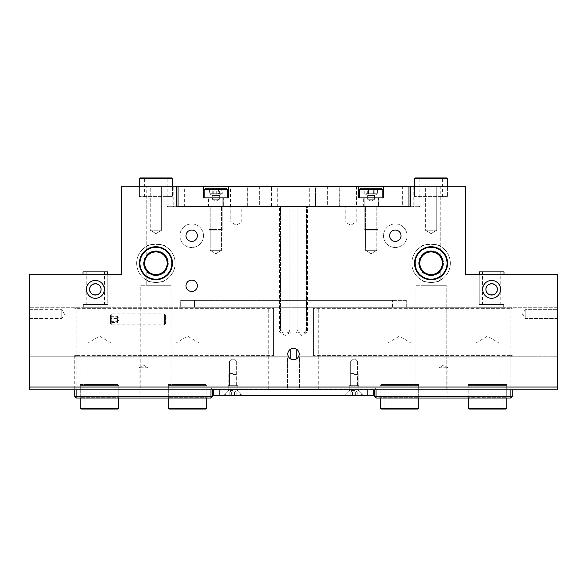 <?xml version="1.0" encoding="UTF-8"?>
<svg xmlns="http://www.w3.org/2000/svg" width="587" height="587" viewBox="0 0 587 587"><rect width="100%" height="100%" fill="white"/><g stroke="black" fill="none" stroke-linecap="round" stroke-linejoin="round"><path stroke-width="0.44" stroke-dasharray="2.94 2.2" d="M29.35 389.805L557.65 389.805L29.35 389.805L29.35 274.239L121.524 274.239L121.524 186.189L176.555 186.189L176.555 206.822L280.571 206.822L280.571 330.642L281.202 330.642L281.202 332.022C283.895 333.379 286.595 333.379 289.288 332.022L289.288 330.642L289.919 330.642L289.919 206.822L297.081 206.822L297.081 330.642L297.712 330.642L297.712 332.022C300.405 333.379 303.105 333.379 305.798 332.022L305.798 330.642L306.429 330.642L306.429 206.822L410.445 206.822L410.445 186.189L465.476 186.189L465.476 274.239L557.65 274.239L557.65 389.805L557.65 307.258L557.65 389.805L29.35 389.805L29.35 307.258L29.35 389.805M446.208 389.805L415.948 389.805L446.208 389.805L415.948 389.805L415.948 285.245L446.208 285.245L415.948 285.245L446.208 285.245L415.948 285.245L415.948 389.805L446.208 389.805L446.208 285.245L446.208 389.805M171.052 389.805L140.792 389.805L171.052 389.805L140.792 389.805L140.792 285.245L171.052 285.245L140.792 285.245L171.052 285.245L140.792 285.245L140.792 389.805L171.052 389.805L171.052 285.245L171.052 389.805M358.848 389.805L349.221 389.805L358.848 389.805L349.221 389.805L349.221 385.674L358.848 385.674L349.221 385.674L358.848 385.674L349.221 385.674L349.221 389.805L358.848 389.805L358.848 385.674L358.848 389.805M237.779 389.805L228.152 389.805L237.779 389.805L228.152 389.805L228.152 385.674L237.779 385.674L228.152 385.674L237.779 385.674L228.152 385.674L228.152 389.805L237.779 389.805L237.779 385.674L237.779 389.805M29.35 309.679L29.35 318.594L29.35 309.679L29.35 318.594L29.35 309.679L61.818 309.679L61.818 318.594L64.497 314.133L61.818 309.679L61.818 318.594L61.818 309.679L61.818 318.594L64.497 314.133L61.818 309.679L29.35 309.679M29.35 387.053L557.65 387.053M557.65 309.679L557.65 318.594L557.65 309.679L557.65 318.594L557.65 309.679L525.182 309.679L525.182 318.594L525.182 309.679L525.182 318.594L522.503 314.133L525.182 309.679L557.65 309.679M299.187 354.034A5.687 5.687 0 0 0 293.5 348.348A5.687 5.687 0 0 0 287.813 354.034A5.687 5.687 0 0 0 293.5 359.721A5.687 5.687 0 0 0 299.187 354.034M203.476 235.717A11.784 11.784 0 0 0 191.692 223.933A11.784 11.784 0 0 0 179.908 235.717A11.784 11.784 0 0 0 191.692 247.501A11.784 11.784 0 0 0 203.476 235.717A11.784 11.784 0 0 1 191.692 247.501A11.784 11.784 0 0 1 179.908 235.717A11.784 11.784 0 0 1 191.692 223.933A11.784 11.784 0 0 1 203.476 235.717M407.092 235.717A11.784 11.784 0 0 0 395.308 223.933A11.784 11.784 0 0 0 383.524 235.717A11.784 11.784 0 0 0 395.308 247.501A11.784 11.784 0 0 0 407.092 235.717A11.784 11.784 0 0 1 395.308 247.501A11.784 11.784 0 0 1 383.524 235.717A11.784 11.784 0 0 1 395.308 223.933A11.784 11.784 0 0 1 407.092 235.717M197.379 285.796A5.687 5.687 0 0 0 191.692 280.109A5.687 5.687 0 0 0 186.006 285.796A5.687 5.687 0 0 0 191.692 291.482A5.687 5.687 0 0 0 197.379 285.796A5.687 5.687 0 0 0 191.692 280.109A5.687 5.687 0 0 0 186.006 285.796A5.687 5.687 0 0 0 191.692 291.482A5.687 5.687 0 0 0 197.379 285.796A5.687 5.687 0 0 0 191.692 280.109A5.687 5.687 0 0 0 186.006 285.796A5.687 5.687 0 0 0 191.692 291.482A5.687 5.687 0 0 0 197.379 285.796M175.183 263.233A19.261 19.261 0 0 0 155.922 243.972A19.261 19.261 0 0 0 136.661 263.233A19.261 19.261 0 0 0 155.922 282.494A19.261 19.261 0 0 0 175.183 263.233A19.261 19.261 0 0 1 155.922 282.494A19.261 19.261 0 0 1 136.661 263.233A19.261 19.261 0 0 1 155.922 243.972A19.261 19.261 0 0 1 175.183 263.233M450.339 263.233A19.261 19.261 0 0 0 431.078 243.972A19.261 19.261 0 0 0 411.817 263.233A19.261 19.261 0 0 0 431.078 282.494A19.261 19.261 0 0 0 450.339 263.233A19.261 19.261 0 0 1 431.078 282.494A19.261 19.261 0 0 1 411.817 263.233A19.261 19.261 0 0 1 431.078 243.972A19.261 19.261 0 0 1 450.339 263.233M281.202 332.022L289.288 332.022M289.288 330.642L289.919 330.642L289.919 206.822L291.02 206.822L291.02 332.022L285.245 335.493L279.471 332.022L279.471 206.822L280.571 206.822L280.571 330.642L281.202 330.642M297.712 332.022L305.798 332.022M305.798 330.642L306.429 330.642L306.429 206.822L307.529 206.822L307.529 332.022L301.755 335.493L295.98 332.022L295.98 206.822L297.081 206.822L297.081 330.642L297.712 330.642M291.02 206.822L279.471 206.822M307.529 206.822L295.98 206.822M172.923 206.822L166.928 206.822L172.923 206.822L172.923 186.189L176.555 186.189L176.555 206.822L176.555 186.189L166.928 186.189L172.923 186.189L172.923 206.822M410.445 206.822L410.445 186.189L420.072 186.189L414.077 186.189L414.077 206.822L410.445 206.822L420.072 206.822L414.077 206.822L414.077 186.189L410.445 186.189L410.445 206.822L413.321 206.822L339.176 206.822L339.726 206.272L408.926 206.272L408.926 186.879L409.477 186.328L413.321 186.328L410.445 186.328M210.219 206.822L221.593 206.822L210.219 206.822L221.593 206.822L210.219 206.822L210.219 250.297L221.593 250.297L210.219 250.297L221.593 250.297L215.906 253.716L210.219 250.297L210.219 206.822M365.408 206.822L376.781 206.822L365.408 206.822L376.781 206.822L365.408 206.822L365.408 250.297L376.781 250.297L365.408 250.297L376.781 250.297L371.094 253.716L365.408 250.297L365.408 206.822M345.229 206.822L356.236 206.822L345.229 206.822L345.229 221.959L356.236 221.959L345.229 221.959L350.733 225.269L356.236 221.959L356.236 206.822M230.764 206.822L241.771 206.822L230.764 206.822L230.764 221.959L241.771 221.959L230.764 221.959L236.268 225.269L241.771 221.959L241.771 206.822M436.765 230.214L425.392 230.214L436.765 230.214L431.078 233.633L425.392 230.214L436.765 230.214L425.392 230.214L425.392 186.189L436.765 186.189L436.765 230.214L431.078 233.633L425.392 230.214L425.392 186.189L436.765 186.189L425.392 186.189L436.765 186.189L436.765 230.214M161.608 230.214L150.235 230.214L161.608 230.214L155.922 233.633L150.235 230.214L161.608 230.214L150.235 230.214L150.235 186.189L161.608 186.189L161.608 230.214L155.922 233.633L150.235 230.214L150.235 186.189L161.608 186.189L150.235 186.189L161.608 186.189L161.608 230.214M29.35 318.594L61.818 318.594L29.35 318.594M557.65 318.594L525.182 318.594L525.182 309.679L522.503 314.133L525.182 318.594L557.65 318.594M309.929 307.258L277.071 307.258L277.071 300.375L309.929 300.375L277.071 300.375L277.071 307.258L309.929 307.258L309.929 300.375L309.929 307.258L392.556 307.258L309.929 307.258M194.444 307.258L277.071 307.258L180.686 307.258L180.686 300.375L277.071 300.375L180.686 300.375L180.686 307.258L194.444 307.258L194.444 300.375L194.444 307.258M309.929 300.375L392.556 300.375L309.929 300.375M406.314 300.375L392.556 300.375L406.314 300.375L406.314 307.258L392.556 307.258L406.314 307.258L406.314 300.375M287.813 354.034A5.687 5.687 0 0 1 294.923 348.524A5.687 5.687 0 0 1 293.5 359.721A5.687 5.687 0 0 1 287.813 354.034A5.687 5.687 0 0 0 288.525 356.786L29.35 356.786L288.525 356.786A5.687 5.687 0 0 0 298.475 356.786A5.687 5.687 0 0 0 294.923 348.524A5.687 5.687 0 0 0 287.813 354.034M557.65 356.786L298.475 356.786L557.65 356.786M288.525 356.786L29.35 356.786L288.525 356.786M107.773 304.917L83.002 304.917L107.773 304.917L107.773 274.239L83.002 274.239L107.773 274.239L107.773 304.506L83.002 304.506L107.773 304.506L107.083 304.917L83.692 304.917L107.083 304.917L107.083 307.258L83.692 307.258L107.083 307.258M503.991 304.917L479.227 304.917L503.991 304.917L503.998 274.239L479.227 274.239L503.998 274.239L503.998 304.506L479.227 304.506L503.998 304.506L503.308 304.917L479.917 304.917L503.308 304.917L503.308 307.258L479.917 307.258L503.308 307.258M482.668 289.369A8.944 8.944 0 0 0 491.613 298.313A8.944 8.944 0 0 0 500.557 289.369A8.944 8.944 0 0 0 491.613 280.432A8.944 8.944 0 0 0 482.668 289.369M86.443 289.369A8.944 8.944 0 0 0 95.388 298.313A8.944 8.944 0 0 0 104.332 289.369A8.944 8.944 0 0 0 95.388 280.432A8.944 8.944 0 0 0 86.443 289.369M389.621 235.717A5.687 5.687 0 0 0 395.308 241.404A5.687 5.687 0 0 0 400.994 235.717A5.687 5.687 0 0 0 395.308 230.031A5.687 5.687 0 0 0 389.621 235.717M186.006 235.717A5.687 5.687 0 0 0 191.692 241.404A5.687 5.687 0 0 0 197.379 235.717A5.687 5.687 0 0 0 191.692 230.031A5.687 5.687 0 0 0 186.006 235.717M414.569 263.233A16.509 16.509 0 0 0 431.078 279.742A16.509 16.509 0 0 0 447.588 263.233A16.509 16.509 0 0 0 431.078 246.723A16.509 16.509 0 0 0 414.569 263.233A16.509 16.509 0 0 1 431.078 246.723A16.509 16.509 0 0 1 447.588 263.233A16.509 16.509 0 0 1 431.078 279.742A16.509 16.509 0 0 1 414.569 263.233M418.692 263.233A12.386 12.386 0 0 0 437.271 273.953A12.386 12.386 0 0 0 437.271 252.513A12.386 12.386 0 0 0 418.692 263.233A12.386 12.386 0 0 0 431.078 275.611A12.386 12.386 0 0 0 443.464 263.233A12.386 12.386 0 0 0 431.078 250.847A12.386 12.386 0 0 0 418.692 263.233M139.412 263.233A16.509 16.509 0 0 0 155.922 279.742A16.509 16.509 0 0 0 172.431 263.233A16.509 16.509 0 0 0 155.922 246.723A16.509 16.509 0 0 0 139.412 263.233A16.509 16.509 0 0 1 155.922 246.723A16.509 16.509 0 0 1 172.431 263.233A16.509 16.509 0 0 1 155.922 279.742A16.509 16.509 0 0 1 139.412 263.233M143.536 263.233A12.386 12.386 0 0 0 162.115 273.953A12.386 12.386 0 0 0 162.115 252.513A12.386 12.386 0 0 0 143.536 263.233A12.386 12.386 0 0 0 155.922 275.611A12.386 12.386 0 0 0 168.308 263.233A12.386 12.386 0 0 0 155.922 250.847A12.386 12.386 0 0 0 143.536 263.233M146.779 271.583C147.249 273.109 150.294 274.459 155.922 275.611C161.55 274.459 164.595 273.109 165.064 271.583C164.595 273.109 161.55 274.459 155.922 275.611C150.294 274.459 147.249 273.109 146.779 271.583L146.779 285.245L165.064 285.245L146.779 285.245L146.779 280.182C146.192 282.721 165.651 282.721 165.064 280.182C165.651 282.721 146.192 282.721 146.779 280.182M146.779 254.883C147.249 253.357 150.294 252.006 155.922 250.847C161.55 252.006 164.595 253.357 165.064 254.883C164.595 253.357 161.55 252.006 155.922 250.847C150.294 252.006 147.249 253.357 146.779 254.883L146.779 196.916L165.064 196.916L146.779 196.916M421.936 271.583C422.405 273.109 425.45 274.459 431.078 275.611C436.706 274.459 439.751 273.109 440.221 271.583C439.751 273.109 436.706 274.459 431.078 275.611C425.45 274.459 422.405 273.109 421.936 271.583L421.936 280.182C421.349 282.721 440.808 282.721 440.221 280.182C440.808 282.721 421.349 282.721 421.936 280.182M421.936 254.883C422.405 253.357 425.45 252.006 431.078 250.847C436.706 252.006 439.751 253.357 440.221 254.883C439.751 253.357 436.706 252.006 431.078 250.847C425.45 252.006 422.405 253.357 421.936 254.883L421.936 186.189L440.221 186.189L421.936 186.189M146.779 246.283C146.192 243.744 165.651 243.744 165.064 246.283C165.651 243.744 146.192 243.744 146.779 246.283L146.779 186.189L165.064 186.189L146.779 186.189M421.936 246.283C421.349 243.744 440.808 243.744 440.221 246.283C440.808 243.744 421.349 243.744 421.936 246.283L421.936 196.916L440.221 196.916L421.936 196.916M376.781 206.822L376.781 250.297L365.408 250.297L371.094 253.716L376.781 250.297L376.781 206.822M221.593 206.822L221.593 250.297L210.219 250.297L215.906 253.716L221.593 250.297L221.593 206.822M171.881 196.916L144.094 196.916L171.881 196.916L172.431 196.366L144.637 196.366L172.431 196.366L172.431 186.189L139.412 186.189L172.431 186.189L172.431 196.916L139.412 196.916L172.431 196.916M447.037 196.916L419.25 196.916L447.037 196.916L447.588 196.366L419.793 196.366L447.588 196.366L447.588 186.189L414.569 186.189L447.588 186.189L447.588 196.916L414.569 196.916L447.588 196.916M350.652 360.91L357.417 360.91L350.652 360.91L354.034 358.877L357.417 360.91L350.652 360.91L357.417 360.91L357.417 385.674L350.652 385.674L357.417 385.674L350.652 385.674L350.652 360.91L354.034 358.877L357.417 360.91L357.417 385.674L350.652 385.674L350.652 360.91M229.583 360.91L236.348 360.91L229.583 360.91L232.966 358.877L236.348 360.91L229.583 360.91L236.348 360.91L236.348 385.674L229.583 385.674L236.348 385.674L229.583 385.674L229.583 360.91L232.966 358.877L236.348 360.91L236.348 385.674L229.583 385.674L229.583 360.91M421.936 285.245L440.221 285.245L421.936 285.245M146.779 285.245L165.064 285.245L146.779 285.245M557.65 307.258L29.35 307.258L557.65 307.258M184.076 186.328L184.626 186.879L196.007 186.879L184.626 186.879L184.626 206.272L196.007 206.272L184.626 206.272L184.076 206.822L196.557 206.822L196.007 206.272L196.007 186.879L196.557 186.328L184.076 186.328L196.557 186.328M271.488 186.879L259.931 186.879L259.381 186.328L271.488 186.328L271.488 206.822L315.512 206.822L315.512 206.272L327.069 206.272L327.619 206.822L315.512 206.822L315.512 186.328L271.488 186.328L271.488 206.822L259.381 206.822L259.931 206.272L271.488 206.272M176.555 186.328L167.618 186.328L177.523 186.328L178.074 186.879L178.074 206.272L247.274 206.272L247.824 206.822L259.381 206.822L259.381 186.328L247.824 186.328L247.274 186.879L228.284 186.879L228.284 186.328L247.824 186.328L247.824 206.822L177.523 206.822L409.755 206.822L410.306 206.272L409.755 206.822L410.306 206.272L419.932 206.272L410.445 206.272M203.52 186.879L203.52 197.885L228.284 197.885L228.284 186.328L178.074 186.879M177.523 186.328L203.52 186.328L203.52 197.885L228.284 197.885L228.284 186.879M410.445 186.879L413.835 186.879L413.321 186.328L419.382 186.328L413.321 186.328L413.835 186.879L419.932 186.879L410.306 186.879L410.306 206.272M408.926 186.879L383.472 186.879L383.472 186.328L409.477 186.328M383.472 186.328L383.472 197.885L383.472 186.328L358.708 186.328L358.708 197.885L383.472 197.885L383.472 186.879M339.726 186.879L339.176 186.328L358.708 186.328L358.708 186.879L339.726 186.879L339.726 206.272M339.176 186.328L315.512 186.879L315.512 186.328L327.619 186.328L327.619 206.822L339.176 206.822L339.176 186.328L339.176 206.822M390.443 186.328L402.924 186.328L390.443 186.328L390.993 186.879L402.374 186.879L390.993 186.879L390.993 206.822L402.374 206.822L390.993 206.822M384.287 186.328L380.581 186.328L387.992 186.328L384.287 186.328L384.287 186.879L386.994 186.879L384.287 186.879L384.287 186.328M201.18 186.328L206.426 186.328L200.064 186.328L205.267 186.328L200.064 186.328L201.18 186.328L201.18 186.879L205.267 186.879L201.18 186.879L201.18 186.328M344.951 186.328L356.507 186.328L344.951 186.328L344.951 206.822L356.507 206.822L344.951 206.822M230.486 186.328L242.042 186.328L230.486 186.328L230.486 206.822L242.042 206.822L230.486 206.822M402.924 186.328L402.374 186.879L402.374 206.822M196.557 206.822L184.076 206.822M413.321 206.822L419.382 206.822L413.321 206.822L413.835 206.272L413.321 206.822M177.245 206.829L176.694 206.272L177.523 206.822L173.679 206.822L176.555 206.822M176.555 206.272L173.165 206.272L173.679 206.822L167.618 206.822L173.679 206.822L173.165 206.272L167.068 206.272L176.694 206.272L176.694 186.879L177.245 186.328L176.694 186.879L176.694 206.272L177.245 206.822M223.331 206.822L208.473 206.822L223.331 206.822L208.473 206.822L223.331 206.822L223.331 197.885L208.473 197.885L223.331 197.885L223.331 206.822M378.52 206.822L363.661 206.822L378.52 206.822L363.661 206.822L378.52 206.822L378.52 197.885L363.661 197.885L378.52 197.885L378.52 206.822M315.512 206.272L315.512 186.879M259.931 186.879L259.931 206.272M386.833 186.328L381.741 186.328L386.833 186.328L386.833 186.879L384.28 186.879L386.833 186.879M382.423 186.879L384.28 186.879L381.741 186.879L382.423 186.879L382.423 186.328M381.741 186.328L381.741 186.879M381.587 186.328L381.587 186.879L380.581 186.879L381.587 186.879L381.587 186.328M386.987 186.328L386.987 186.879L387.992 186.879L386.987 186.879L386.994 186.328M387.992 186.328L387.992 186.879M380.581 186.328L380.581 186.879M200.064 186.328L200.064 186.879L200.064 186.328M200.152 186.328L200.152 186.879L200.152 186.328M201.04 186.328L201.04 186.879M205.267 186.328L205.267 186.879M204.518 186.328L204.518 186.879M205.384 186.879L202.654 186.879L206.426 186.879L205.384 186.879L205.384 186.328L205.377 186.879M206.426 186.328L206.426 186.879M409.477 206.822L408.926 206.272M409.755 186.328L410.306 186.879M358.708 186.879L358.708 197.885L383.472 197.885L358.708 197.885L358.708 186.328M178.074 206.272L177.523 206.822M327.069 206.272L327.069 186.879M247.274 206.272L247.274 186.879M177.245 186.328L176.694 186.879L167.068 186.879L176.555 186.879M176.694 186.879L176.694 206.272M259.381 186.328L259.381 206.822M247.824 186.328L247.824 206.822M327.619 186.328L327.619 206.822M242.042 186.328L242.042 206.822M356.507 186.328L356.507 206.822M378.52 197.885L363.661 197.885L378.52 197.885M223.331 197.885L208.473 197.885L223.331 197.885M228.284 186.328L228.284 197.885L203.52 197.885L203.52 186.328M345.09 395.308L349.492 390.905L358.576 390.905L349.492 390.905L349.492 389.805L358.576 389.805L349.492 389.805L358.576 389.805L349.492 389.805L349.492 390.905L358.576 390.905L349.492 390.905L345.09 395.308L362.979 395.308L345.09 395.308M224.021 395.308L228.424 390.905L237.508 390.905L228.424 390.905L228.424 389.805L237.508 389.805L228.424 389.805L237.508 389.805L228.424 389.805L228.424 390.905L237.508 390.905L228.424 390.905L224.021 395.308L241.91 395.308L224.021 395.308M219.208 395.308L213.705 395.308L213.705 389.805L219.208 389.805L219.208 395.308L367.792 395.308L367.792 389.805L219.208 389.805L367.792 389.805M219.208 389.805L213.705 389.805M373.295 389.805L373.295 395.308L367.792 395.308M318.264 389.526L318.264 307.258L296.252 307.258L318.264 307.258L318.264 389.526L296.252 389.526L318.264 389.526M296.252 349.06L296.252 359.009M296.252 307.258L510.873 307.258L296.252 307.258M439.003 367.792L447.918 367.792L439.003 367.792L443.464 365.114L447.918 367.792L447.918 398.059L439.003 398.059L439.003 367.792M439.003 398.059L447.918 398.059M376.047 389.805L376.047 388.154L299.429 388.154L376.047 388.154L376.047 396.68L510.873 396.68L510.873 356.786L300.067 356.786L299.429 357.887L300.067 356.786L510.873 356.786L510.873 389.805M312.776 356.786L510.873 356.786L512.246 355.406L510.873 355.406L510.873 356.786L510.873 355.406L512.246 355.406L510.873 356.786L300.067 356.786L312.776 356.786L313.568 355.414L312.776 356.786M510.873 398.059L512.253 396.68L510.873 396.68L510.873 398.059L376.047 398.059L374.675 396.68L374.675 389.526L376.047 388.154L374.675 389.526L298.636 389.526L299.429 388.154L299.429 357.887L299.429 388.154L298.636 389.526L374.675 389.805M510.873 307.258L510.873 308.63L512.246 308.63L510.873 307.258L512.246 308.63L510.873 308.63L510.873 307.258M312.776 307.258L313.568 308.63L510.873 308.63L510.873 355.406L313.568 355.414L510.873 355.406L510.873 308.63L313.568 308.63L312.776 307.258M512.246 389.805L512.253 396.68M512.253 355.414L510.551 357.109L512.253 355.414M376.047 398.059L376.047 396.68L374.675 396.687M313.568 308.63L313.568 355.414L313.568 308.63M298.636 389.526L296.252 389.526L298.636 389.526M507.572 398.059L467.399 398.059L507.572 398.059L506.742 397.238M419.522 398.059L379.349 398.059L419.522 398.059L418.7 397.238L380.178 397.238L418.7 397.238L418.7 384.573L380.178 384.573L418.692 384.573M467.399 398.059L468.228 397.238L506.75 397.23L468.228 397.238L468.228 384.573M468.221 384.573L506.742 384.573L468.221 384.573M379.349 398.059L380.178 397.238L380.178 384.573M475.962 384.573L475.962 343.028L499.009 343.028L475.962 343.028L487.489 336.102L499.009 343.028L499.009 384.573L475.962 384.573L499.009 384.573M387.912 384.573L387.912 343.028L410.959 343.028L387.912 343.028L399.439 336.102L410.959 343.028L410.959 384.573L387.912 384.573L410.959 384.573M268.736 389.526L268.736 307.258L290.748 307.258L268.736 307.258L268.736 389.526L290.748 389.526L268.736 389.526M290.748 359.009L290.748 349.06M290.748 307.258L76.127 307.258L290.748 307.258M147.997 367.792L139.082 367.792L147.997 367.792L143.536 365.114L139.082 367.792L139.082 398.059L147.997 398.059L147.997 367.792M147.997 398.059L139.082 398.059M76.127 389.805L76.127 356.786L286.933 356.786L287.571 357.887L286.933 356.786L76.127 356.786L76.127 396.68L74.747 396.68L76.127 398.059L76.127 396.68L210.953 396.68L210.953 398.059L212.325 396.68L210.953 396.68L210.953 389.805M274.224 356.786L76.127 356.786L74.747 355.406L76.127 355.406L76.127 356.786L76.127 355.406L74.747 355.406L76.127 356.786L286.933 356.786L274.224 356.786L273.432 355.414L274.224 356.786M212.325 389.805L210.953 388.154L287.571 388.154L210.953 388.154L212.325 389.526L212.325 396.68M287.571 388.154L287.571 357.887L287.571 388.154L288.364 389.526L212.325 389.526L288.364 389.526L287.571 388.154M76.127 307.258L76.127 308.63L74.754 308.63L76.127 307.258L74.754 308.63L76.127 308.63L76.127 307.258M274.224 307.258L273.432 308.63L76.127 308.63L76.127 355.406L273.432 355.414L76.127 355.406L76.127 308.63L273.432 308.63L274.224 307.258M74.754 355.406L74.747 396.68M74.747 355.414L76.449 357.109L74.747 355.414M74.747 355.406L74.747 389.805M210.953 398.059L76.127 398.059M273.432 308.63L273.432 355.414L273.432 308.63M288.364 389.526L290.748 389.526L288.364 389.526M79.428 398.059L119.601 398.059L79.428 398.059L80.25 397.238L118.772 397.238L80.25 397.238L80.25 384.573L118.772 384.573L80.25 384.573M167.478 398.059L207.651 398.059L167.478 398.059L168.3 397.238L206.822 397.238L168.3 397.238L168.3 384.573L206.822 384.573L168.3 384.573M119.601 398.059L118.772 397.238L118.772 384.573M207.651 398.059L206.822 397.238L206.822 384.573M111.038 384.573L111.038 343.028L87.991 343.028L111.038 343.028L99.511 336.102L87.991 343.028L87.991 384.573L111.038 384.573L87.991 384.573M199.088 384.573L199.088 343.028L176.041 343.028L199.088 343.028L187.561 336.102L176.041 343.028L176.041 384.573L199.088 384.573L176.041 384.573M164.397 324.64L164.397 313.862L164.397 324.64M165.578 323.503L165.578 315.043L165.578 323.503M111.728 324.64L111.728 313.862L111.728 324.64M110.547 323.503L110.547 315.043L110.547 323.503M110.547 318.631L110.547 322.41L110.547 316.32L110.547 318.631L117.429 318.631L117.429 316.32L117.429 317.053L110.547 317.053M110.547 316.32L117.429 316.32L117.429 320.098L110.547 320.098M117.429 320.098L117.429 322.41L110.547 322.41M110.547 321.676L117.429 321.676L117.429 322.41L117.429 318.631M216.434 230.904L210.381 230.904L216.434 230.904M216.559 229.554L209.031 229.554L216.559 229.554M215.253 197.885L222.781 197.885L215.253 197.885M218.547 193.754L215.385 194.246L209.581 193.754L212.465 195.442L212.465 199.257L215.906 201.246L219.347 199.257L212.465 199.257L219.347 199.257L212.465 199.257L219.347 199.257L219.347 195.442L212.465 195.442L219.347 195.442L212.465 195.442L219.347 195.442L222.231 193.754L218.547 193.754L218.547 188.251L222.231 188.251L209.581 188.251L209.581 193.754L222.231 193.754L222.231 188.251M219.589 193.754L219.589 188.251M213.264 193.754L213.264 188.251M212.223 193.754L212.223 188.251L218.547 188.251M209.581 188.251L212.223 188.251M227.602 189.63L226.222 188.251L205.589 188.251L226.222 188.251L205.589 188.251L204.21 189.63L227.602 189.63L204.21 189.63L227.602 189.63L227.602 197.885L204.21 197.885L227.602 197.885M366.039 230.904L376.619 230.904L366.039 230.904M364.798 229.554L377.969 229.554L364.798 229.554M377.39 197.885L364.219 197.885L377.39 197.885M368.526 193.754L374.844 193.754L374.844 188.251L364.776 188.251L373.662 188.251L373.662 193.754L364.776 193.754L368.526 193.754L368.526 188.251M374.844 193.754L376.128 194.246L377.412 193.754L371.703 194.246L364.776 193.754L364.776 188.251L365.085 193.959L377.412 193.754L377.412 188.251L374.844 188.251M367.345 193.754L367.345 188.251M373.662 188.251L377.412 188.251L377.412 193.754L373.662 193.754M360.396 189.63L382.79 189.63L360.396 189.63M361.658 188.251L381.411 188.251L361.658 188.251M374.242 199.257L367.653 199.257L374.242 199.257M374.242 195.442L367.653 195.442L374.242 195.442M360.396 197.885L382.79 197.885L360.396 197.885M370.485 230.904L376.619 230.904L370.485 230.904M370.331 229.554L377.969 229.554L370.331 229.554M371.857 197.885L364.219 197.885L371.857 197.885M374.858 188.251L364.776 188.251L374.858 188.251L374.858 193.754M373.64 193.754L373.64 188.251M367.33 193.754L367.33 188.251M368.548 193.754L368.548 188.251M382.79 189.63L381.411 188.251L360.778 188.251L359.398 189.63L382.79 189.63L382.79 197.885L359.398 197.885L382.79 197.885M371.476 199.257L367.653 199.257L371.476 199.257M371.476 195.442L367.653 195.442L371.476 195.442M213.8 230.904L221.431 230.904L213.8 230.904M213.286 229.554L222.781 229.554L213.286 229.554M218.525 197.885L209.031 197.885L218.525 197.885M221.783 188.251L221.783 193.754L220.939 193.754L220.939 188.251L221.783 188.251L210.029 188.251L210.029 193.754L221.783 193.754L217.997 194.246L215.062 193.754L215.062 188.251L220.939 188.251M216.75 193.754L216.75 188.251M215.062 193.754L210.029 193.754L210.872 193.754L210.872 188.251M210.029 188.251L215.062 188.251M232.966 373.596L229.686 373.596L232.966 373.596M232.966 374.44L237.089 374.44L232.966 374.44M232.966 390.494L228.842 390.494L232.966 390.494M231.373 392.035L234.551 392.035L234.551 395.609L229.788 395.609L234.558 395.609L234.558 392.035L231.381 392.035L231.373 395.609L229.788 395.609L236.143 395.609L231.381 395.609L231.381 392.035L229.788 392.035L232.966 391.786L236.143 392.035L236.143 395.609L234.558 395.609L234.551 392.035L234.558 395.609L236.143 395.609L236.143 392.035L231.373 392.035L231.381 395.609L231.373 392.035L229.788 392.035L229.788 395.609L229.788 392.035L231.381 392.035M240.589 395.308L240.589 393.987L237.089 390.494L237.089 374.44L236.245 373.596L237.089 374.44L237.089 390.494L240.589 393.987L240.589 395.609L225.342 395.609L232.966 395.609L225.342 395.609L225.342 393.987L240.589 393.987L225.342 393.987L240.589 393.987L225.342 393.987L228.842 390.494L228.842 374.44L229.686 373.596L228.842 374.44L228.842 390.494L225.342 393.987L225.342 395.308M229.788 392.035L232.966 390.201L236.143 392.035L234.551 392.035L236.143 392.035L232.966 390.201L229.788 392.035M354.034 373.596L350.755 373.596L354.034 373.596M354.034 374.44L358.158 374.44L354.034 374.44M354.034 390.494L349.911 390.494L354.034 390.494M352.449 392.035L355.627 392.035L355.627 395.609L350.857 395.609L355.619 395.609L355.619 392.035L352.442 392.035L352.449 395.609L350.857 395.609L357.212 395.609L352.442 395.609L352.442 392.035L350.857 392.035L354.034 391.786L357.212 392.035L357.212 395.609L355.627 395.609L355.627 392.035L355.627 395.609L357.212 395.609L357.212 392.035L352.442 392.035L352.442 395.609L352.442 392.035L350.857 392.035L350.857 395.609L350.857 392.035L352.442 392.035M361.658 395.308L361.658 393.987L361.658 395.609L346.411 395.609L361.658 395.609L346.411 395.609L346.411 393.987L361.658 393.987L346.411 393.987L361.658 393.987L346.411 393.987L346.411 395.308M355.627 392.035L357.212 392.035L355.627 392.035M155.922 251.948A11.278 11.278 0 0 0 144.637 263.233A11.278 11.278 0 0 0 155.922 274.511A11.278 11.278 0 0 0 167.207 263.233A11.278 11.278 0 0 0 155.922 251.948M155.922 251.397A11.828 11.828 0 0 0 144.094 263.233A11.828 11.828 0 0 0 155.922 275.061A11.828 11.828 0 0 0 167.75 263.233A11.828 11.828 0 0 0 155.922 251.397M155.922 279.192A15.959 15.959 0 0 0 171.881 263.233A15.959 15.959 0 0 0 155.922 247.274A15.959 15.959 0 0 0 139.963 263.233A15.959 15.959 0 0 0 155.922 279.192M155.922 279.742A16.509 16.509 0 0 0 172.431 263.233A16.509 16.509 0 0 0 155.922 246.723A16.509 16.509 0 0 0 139.412 263.233A16.509 16.509 0 0 0 155.922 279.742M431.078 251.948A11.278 11.278 0 0 0 419.793 263.233A11.278 11.278 0 0 0 431.078 274.511A11.278 11.278 0 0 0 442.363 263.233A11.278 11.278 0 0 0 431.078 251.948M431.078 251.397A11.828 11.828 0 0 0 419.25 263.233A11.828 11.828 0 0 0 431.078 275.061A11.828 11.828 0 0 0 442.906 263.233A11.828 11.828 0 0 0 431.078 251.397M431.078 279.192A15.959 15.959 0 0 0 447.037 263.233A15.959 15.959 0 0 0 431.078 247.274A15.959 15.959 0 0 0 415.119 263.233A15.959 15.959 0 0 0 431.078 279.192M431.078 279.742A16.509 16.509 0 0 0 447.588 263.233A16.509 16.509 0 0 0 431.078 246.723A16.509 16.509 0 0 0 414.569 263.233A16.509 16.509 0 0 0 431.078 279.742M172.431 178.485L139.412 178.485M155.922 196.916L139.963 196.916L155.922 196.916M155.922 196.366L139.412 196.366L155.922 196.366M171.881 177.934L139.963 177.934M155.922 177.934L167.75 177.934L155.922 177.934M447.588 178.485L414.569 178.485M431.078 196.916L415.119 196.916L431.078 196.916M431.078 196.366L414.569 196.366L431.078 196.366M447.037 177.934L415.119 177.934M431.078 177.934L442.906 177.934L431.078 177.934M86.245 271.898L104.53 271.898L86.245 271.898L86.245 304.917L104.53 304.917L86.245 304.917M83.002 304.917L83.002 274.239L83.002 304.506L83.692 304.917L83.692 307.258M107.773 271.898L83.002 271.898M482.47 271.898L500.755 271.898L482.47 271.898L482.47 304.917L500.755 304.917L482.47 304.917M479.227 304.917L479.227 274.239L479.227 304.506L479.917 304.917L479.917 307.258M503.998 271.898L479.227 271.898M114.927 409.066L84.11 409.066L114.927 409.066L114.098 408.236L84.932 408.244L114.098 408.236L114.098 385.402L84.932 385.402L114.098 385.402L114.927 384.573L84.11 384.573L114.927 384.573M117.95 409.066L81.079 409.066M117.95 384.573L81.079 384.573L117.95 384.573L118.779 385.402L80.258 385.402L118.779 385.402L118.779 398.059M80.258 408.244L118.779 408.236M202.977 409.066L172.16 409.066L202.977 409.066L202.148 408.236L172.982 408.244L202.148 408.236L202.148 385.402L172.982 385.402L202.148 385.402L202.977 384.573L172.16 384.573L202.977 384.573M206 409.066L169.129 409.066M206 384.573L169.129 384.573L206 384.573L206.829 385.402L168.308 385.402L206.829 385.402L206.829 398.059M168.308 408.244L206.829 408.236M412.529 408.236L384.852 408.244L412.529 408.236M413.27 409.066L384.03 409.066L413.27 409.066M412.529 385.402L384.852 385.402L412.529 385.402M417.871 409.066L381 409.066M413.27 384.573L384.03 384.58L413.27 384.573M380.178 398.059L380.178 385.402L418.7 385.402L380.178 385.402L381 384.58L417.871 384.573L381 384.573M380.178 408.244L418.7 408.236M502.898 384.573L472.08 384.58L502.898 384.573L502.068 385.402L472.902 385.402L502.068 385.402L502.068 408.236L472.902 408.244L502.061 408.236L502.898 409.066L472.08 409.066L502.898 409.066M505.921 409.066L469.05 409.066M505.913 384.573L469.05 384.58L505.921 384.573L506.75 385.402L468.228 385.402L506.75 385.402L506.75 398.059M468.228 408.244L506.75 408.236M392.556 307.258L392.556 300.375L392.556 307.258M309.731 206.822L309.731 186.328M277.262 206.822L277.262 186.328M384.28 186.328L384.28 186.879M386.143 186.328L386.143 186.879M202.676 186.328L202.676 186.879L202.654 186.328M204.489 186.328L204.489 186.879M201.099 186.328L201.099 186.879M173.165 186.879L173.165 206.272L173.165 186.879L173.679 186.328L173.165 186.879M413.835 186.879L413.835 206.272L413.835 186.879M299.429 357.887L510.873 357.887L299.429 357.887M287.571 357.887L76.127 357.887L287.571 357.887M165.064 196.916L165.064 254.883M440.221 186.189L440.221 254.883M165.064 186.189L165.064 246.283M440.221 196.916L440.221 246.283M139.412 196.916L139.412 186.189L139.412 196.366L139.963 196.916M414.569 196.916L414.569 186.189L414.569 196.366L415.119 196.916M440.221 280.182L440.221 271.583M165.064 271.583L165.064 280.182M166.928 186.189L166.928 206.822M420.072 186.189L420.072 206.822M167.618 206.822L167.068 206.272L167.068 186.879L167.618 186.328M419.382 206.822L419.932 206.272L419.932 186.879L419.382 186.328M363.661 206.822L363.661 197.885L363.661 206.822M208.473 206.822L208.473 197.885L208.473 206.822M358.576 390.905L362.979 395.308L358.576 390.905L358.576 389.805L358.576 390.905M237.508 390.905L241.91 395.308L237.508 390.905L237.508 389.805L237.508 390.905M506.75 384.573L506.75 397.238M165.578 315.043L164.397 313.862L111.728 313.862L110.547 315.043M165.578 323.686L164.397 324.868L111.728 324.868L110.547 323.686M117.627 322.19L119.264 319.365L117.627 316.54M221.431 230.904L222.781 229.554L222.781 197.885L222.781 229.554L221.431 230.904M210.381 230.904L209.031 229.554L209.031 197.885L209.031 229.554L210.381 230.904M376.619 230.904L377.969 229.554L377.969 197.885L377.969 229.554L376.619 230.904M365.569 230.904L364.219 229.554L364.219 197.885L364.219 229.554L365.569 230.904M371.094 201.246L374.535 199.257L374.535 195.442L377.111 193.952L374.535 195.442L374.535 199.257L371.094 201.246L367.653 199.257L367.653 195.442L365.077 193.952L367.653 195.442L367.653 199.257L371.094 201.246M359.398 189.63L359.398 197.885M210.351 194.216L212.465 195.442L212.465 199.257L215.906 201.246L219.347 199.257L219.347 195.442L221.46 194.216M204.21 189.63L204.21 197.885M350.755 373.596L349.911 374.44L349.911 390.494L346.411 393.987L349.911 390.494L349.911 374.44L350.755 373.596M357.314 373.596L358.158 374.44L358.158 390.494L361.658 393.987L358.158 390.494L358.158 374.44L357.314 373.596M354.034 390.201L350.857 392.035L354.034 390.201L357.212 392.035L354.034 390.201M167.75 196.916L167.207 196.366L167.207 178.485L167.75 177.934M144.094 196.916L144.637 196.366L144.637 178.485L144.094 177.934M442.906 196.916L442.363 196.366L442.363 178.485L442.906 177.934M419.25 196.916L419.793 196.366L419.793 178.485L419.25 177.934M104.53 304.917L104.53 271.898M500.755 304.917L500.755 271.898M84.11 384.573L84.932 385.402L84.932 408.244L84.11 409.066M80.258 398.059L80.258 385.402L81.079 384.573M172.16 384.573L172.982 385.402L172.982 408.244L172.16 409.066M168.308 398.059L168.308 385.402L169.129 384.573M384.03 384.58L384.852 385.402L384.852 408.244L384.03 409.066M414.848 384.573L414.018 385.402L414.018 408.236L414.848 409.066M418.7 398.059L418.7 385.402L417.871 384.573M472.08 384.58L472.902 385.402L472.902 408.244L472.08 409.066M468.228 398.059L468.228 385.402L469.05 384.58"/><path stroke-width="0.88" d="M557.65 389.805L557.65 387.053L29.35 387.053L29.35 389.805L557.65 389.805M557.65 387.053L557.65 274.239L465.476 274.239L465.476 186.189L410.445 186.189L410.445 206.822L176.555 206.822L176.555 186.189L121.524 186.189L121.524 274.239L29.35 274.239L29.35 387.053M287.813 354.034A5.687 5.687 0 0 1 293.5 348.348A5.687 5.687 0 0 1 299.187 354.034A5.687 5.687 0 0 1 293.5 359.721A5.687 5.687 0 0 1 287.813 354.034M485.926 289.369C485.559 282.039 497.666 282.039 497.299 289.369C497.666 296.706 485.559 296.706 485.926 289.369A5.687 5.687 0 0 1 494.459 284.446A5.687 5.687 0 0 1 494.459 294.3A5.687 5.687 0 0 1 485.926 289.369M89.701 289.369C89.334 282.039 101.441 282.039 101.074 289.369C101.441 296.706 89.334 296.706 89.701 289.369A5.687 5.687 0 0 1 98.234 284.446A5.687 5.687 0 0 1 98.234 294.3A5.687 5.687 0 0 1 89.701 289.369M482.668 289.369A8.944 8.944 0 0 1 491.613 280.432A8.944 8.944 0 0 1 500.557 289.369A8.944 8.944 0 0 1 491.613 298.313A8.944 8.944 0 0 1 482.668 289.369M86.443 289.369A8.944 8.944 0 0 1 95.388 280.432A8.944 8.944 0 0 1 104.332 289.369A8.944 8.944 0 0 1 95.388 298.313A8.944 8.944 0 0 1 86.443 289.369M186.006 285.796A5.687 5.687 0 0 1 191.692 280.109A5.687 5.687 0 0 1 197.379 285.796A5.687 5.687 0 0 1 191.692 291.482A5.687 5.687 0 0 1 186.006 285.796M389.621 235.717A5.687 5.687 0 0 1 395.308 230.031A5.687 5.687 0 0 1 400.994 235.717A5.687 5.687 0 0 1 395.308 241.404A5.687 5.687 0 0 1 389.621 235.717M186.006 235.717A5.687 5.687 0 0 1 191.692 230.031A5.687 5.687 0 0 1 197.379 235.717A5.687 5.687 0 0 1 191.692 241.404A5.687 5.687 0 0 1 186.006 235.717M177.523 206.822L178.074 206.272L178.074 186.879L203.52 186.879L203.52 186.328L176.555 186.328M203.52 186.328L228.284 186.328L228.284 186.879L358.708 186.879L358.708 186.328L228.284 186.328M358.708 186.328L408.926 186.879L408.926 206.272L178.074 206.272M410.445 186.328L383.472 186.328M410.445 206.272L409.755 206.822L410.445 206.822M176.555 206.822L177.245 206.822L176.555 206.272M178.074 186.879L177.523 186.328M177.245 186.328L176.694 186.879L176.694 206.272M383.472 186.879L383.472 197.885L358.708 197.885L358.708 186.879M228.284 186.879L228.284 197.885L203.52 197.885L203.52 186.879M408.926 206.272L409.477 206.822M410.306 206.272L410.306 186.879L409.755 186.328M409.477 186.328L408.926 186.879M213.705 389.805L213.705 395.308L219.208 395.308L219.208 389.805M367.792 389.805L367.792 395.308L219.208 395.308M367.792 395.308L373.295 395.308L373.295 389.805M296.252 359.009L296.252 349.06M510.873 398.059L510.873 396.68L512.253 396.68L510.873 398.059L376.047 398.059L374.675 396.68L376.047 396.68L376.047 398.059M510.873 389.805L510.873 396.68L376.047 396.68L376.047 389.805M512.246 396.68L512.246 389.805M374.675 389.805L374.675 396.68M290.748 349.06L290.748 359.009M210.953 389.805L210.953 396.68L76.127 396.68L76.127 389.805M76.127 396.68L76.127 398.059L74.747 396.68L76.127 396.68M74.747 389.805L74.747 396.68M212.325 389.805L212.325 396.68L210.953 398.059L210.953 396.68L212.325 396.687M76.127 398.059L210.953 398.059M204.21 189.63L205.589 188.251L226.222 188.251L227.602 189.63L204.21 189.63L204.21 197.885M359.398 189.63L360.778 188.251L381.411 188.251L382.79 189.63L359.398 189.63L359.398 197.885M225.342 395.308L240.589 395.308M346.411 395.308L361.658 395.308M155.922 251.948A11.278 11.278 0 0 0 144.637 263.233A11.278 11.278 0 0 0 155.922 274.511A11.278 11.278 0 0 0 167.207 263.233A11.278 11.278 0 0 0 155.922 251.948M155.922 279.742A16.509 16.509 0 0 0 172.431 263.233A16.509 16.509 0 0 0 155.922 246.723A16.509 16.509 0 0 0 139.412 263.233A16.509 16.509 0 0 0 155.922 279.742M155.922 279.192A15.959 15.959 0 0 0 171.881 263.233A15.959 15.959 0 0 0 155.922 247.274A15.959 15.959 0 0 0 139.963 263.233A15.959 15.959 0 0 0 155.922 279.192M155.922 275.061A11.828 11.828 0 0 0 167.75 263.233A11.828 11.828 0 0 0 155.922 251.397A11.828 11.828 0 0 0 144.094 263.233A11.828 11.828 0 0 0 155.922 275.061M431.078 251.948A11.278 11.278 0 0 0 419.793 263.233A11.278 11.278 0 0 0 431.078 274.511A11.278 11.278 0 0 0 442.363 263.233A11.278 11.278 0 0 0 431.078 251.948M431.078 279.742A16.509 16.509 0 0 0 447.588 263.233A16.509 16.509 0 0 0 431.078 246.723A16.509 16.509 0 0 0 414.569 263.233A16.509 16.509 0 0 0 431.078 279.742M431.078 279.192A15.959 15.959 0 0 0 447.037 263.233A15.959 15.959 0 0 0 431.078 247.274A15.959 15.959 0 0 0 415.119 263.233A15.959 15.959 0 0 0 431.078 279.192M431.078 275.061A11.828 11.828 0 0 0 442.906 263.233A11.828 11.828 0 0 0 431.078 251.397A11.828 11.828 0 0 0 419.25 263.233A11.828 11.828 0 0 0 431.078 275.061M139.412 186.189L139.412 178.485L172.431 178.485L172.431 186.189M139.412 178.485L139.963 177.934L171.881 177.934L172.431 178.485M414.569 186.189L414.569 178.485L447.588 178.485L447.588 186.189M414.569 178.485L415.119 177.934L447.037 177.934L447.588 178.485M83.002 274.239L83.002 271.898L107.773 271.898L107.773 274.239M479.227 274.239L479.227 271.898L503.998 271.898L503.998 274.239M80.258 408.244L81.079 409.066L117.95 409.066L118.779 408.236L80.258 408.244L80.258 398.059M118.779 398.059L118.779 408.236M168.308 408.244L169.129 409.066L206 409.066L206.829 408.236L168.308 408.244L168.308 398.059M206.829 398.059L206.829 408.236M380.178 408.244L381 409.066L417.871 409.066L418.7 408.236L380.178 408.244L380.178 398.059M468.228 408.244L469.05 409.066L505.921 409.066L506.75 408.236L468.228 408.244L468.228 398.059M227.602 189.63L227.602 197.885M382.79 189.63L382.79 197.885M418.7 408.236L418.7 398.059M506.75 408.236L506.75 398.059"/></g></svg>
